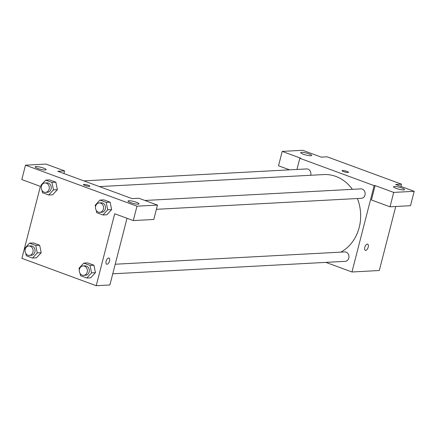 <?xml version="1.0" encoding="UTF-8"?>
<svg xmlns="http://www.w3.org/2000/svg" width="436" height="436" viewBox="0 0 436 436"><rect width="100%" height="100%" fill="white"/><g stroke="black" fill="none" stroke-linecap="round" stroke-linejoin="round"><path stroke-width="0.65" d="M289.531 169.838L278.522 165.789L282.217 151.396L302.72 150.295L321.299 157.134L327.153 156.818L401.474 184.161L400.897 186.417M395.741 206.495L379.304 270.516L351.972 271.982L325.877 262.379M296.96 169.44L299.821 158.284L300.802 158.23L282.217 151.396M310.797 155.739A5.663 1.014 14.4 0 0 311.636 155.439A5.663 1.014 14.4 0 0 306.404 153.047A5.663 1.014 14.4 0 0 300.666 152.622A5.663 1.014 14.4 0 0 304.508 154.617A5.663 1.014 14.4 0 0 310.797 155.739M367.314 244.1A3.303 1.608 -69.8 0 1 367.646 244.149A3.303 1.608 -69.8 0 1 368.011 247.806A3.303 1.608 -69.8 0 1 365.363 250.351A3.303 1.608 -69.8 0 1 364.888 247.016A3.303 1.608 -69.8 0 1 367.314 244.1M401.474 184.161L395.621 184.477L414.2 191.311L410.505 205.705L390.007 206.806L371.423 199.971L375.118 185.578L374.143 185.632L351.972 271.982M365.363 250.351A3.303 1.608 110.2 0 0 368.011 247.801A3.303 1.608 110.2 0 0 367.646 244.149M403.698 189.922A5.663 1.014 14.4 0 0 404.537 189.616A5.663 1.014 14.4 0 0 399.305 187.229A5.663 1.014 14.4 0 0 393.566 186.799A5.663 1.014 14.4 0 0 397.409 188.799A5.663 1.014 14.4 0 0 403.698 189.922M390.007 206.806L393.703 192.412L375.118 185.578M414.2 191.311L393.703 192.412M343.573 171.604A3.303 0.589 -165.6 0 1 342.08 170.689A3.303 0.589 -165.6 0 1 345.426 170.939A3.303 0.589 -165.6 0 1 348.478 172.334A3.303 0.589 -165.6 0 1 343.573 171.604M299.821 158.284L374.143 185.632M348.478 172.334A3.303 0.589 14.4 0 0 345.426 170.945A3.303 0.589 14.4 0 0 342.08 170.694M112.755 273.813L345.187 261.344A4.72 4.038 -93.1 0 0 348.964 256.417A4.72 4.038 -93.1 0 0 344.68 251.921L115.218 264.232M310.677 175.267A4.72 4.038 -93.1 0 0 310.732 175.059A4.72 4.038 -93.1 0 0 306.612 168.923L83.837 180.875M156.393 209.307L361.373 198.309A4.72 4.038 -93.1 0 0 364.987 195.017A4.72 4.038 -93.1 0 0 360.866 188.881L144.921 200.467M340.767 252.128A40.624 34.755 -93.1 0 0 359.22 227.39A40.624 34.755 -93.1 0 0 357.384 198.522M352.381 189.338A40.624 34.755 -93.1 0 0 323.719 174.569L99.403 186.603M132.064 198.62L57.743 171.272L64.577 170.907L45.993 164.072L25.495 165.173L136.98 206.19L157.478 205.089L138.899 198.255L132.064 198.62M127.018 218.273L109.894 284.97L96.225 285.705L21.904 258.357L40.379 186.401L21.8 179.561L25.495 165.173M89.315 186.39A3.303 0.589 -165.6 0 1 85.647 185.736A3.303 0.589 -165.6 0 1 83.407 184.57A3.303 0.589 -165.6 0 1 86.753 184.82A3.303 0.589 -165.6 0 1 89.805 186.216A3.303 0.589 -165.6 0 1 89.315 186.39M45.289 169.986A5.663 1.014 -165.6 0 1 39 168.863A5.663 1.014 -165.6 0 1 35.158 166.868A5.663 1.014 -165.6 0 1 40.891 167.293A5.663 1.014 -165.6 0 1 46.129 169.686A5.663 1.014 -165.6 0 1 45.289 169.986M138.19 204.162A5.663 1.014 -165.6 0 1 131.901 203.045A5.663 1.014 -165.6 0 1 128.059 201.045A5.663 1.014 -165.6 0 1 133.798 201.476A5.663 1.014 -165.6 0 1 139.03 203.863A5.663 1.014 -165.6 0 1 138.19 204.162M89.805 186.216A3.303 0.589 14.4 0 0 86.753 184.82A3.303 0.589 14.4 0 0 83.407 184.57M157.478 205.089L153.783 219.482L133.28 220.578L114.701 213.744L96.225 285.705M133.28 220.578L136.98 206.19M63.901 173.539L64.577 170.907M41.273 186.831L40.951 185.262L45.698 180.117L49.606 179.91L55.863 182.21L57.383 189.655M25.086 249.872L24.77 248.302L29.512 243.157L33.419 242.945L39.676 245.25L41.197 252.695L36.444 257.84L32.537 258.052L26.28 255.747L25.806 253.42M79.341 269.83L79.025 268.26L83.766 263.115L87.674 262.908L93.931 265.208L95.451 272.653L90.699 277.803L86.791 278.01L80.535 275.71L80.061 273.383M95.528 206.795L95.206 205.225L99.953 200.08L103.861 199.868L110.117 202.173L111.638 209.618M108.64 257.981A3.303 1.608 -69.8 0 1 108.973 258.03A3.303 1.608 -69.8 0 1 109.338 261.682A3.303 1.608 -69.8 0 1 106.689 264.227A3.303 1.608 -69.8 0 1 106.215 260.897A3.303 1.608 -69.8 0 1 108.64 257.981M106.689 264.227A3.303 1.608 110.2 0 0 109.338 261.682A3.303 1.608 110.2 0 0 108.973 258.03M83.766 263.115L90.029 265.42L91.538 272.865L86.791 278.01M83.581 275.383L85.532 275.274A4.72 4.038 -93.1 0 0 89.151 271.988A4.72 4.038 -93.1 0 0 85.031 265.851L83.074 265.955A4.72 4.038 -93.1 0 0 79.297 270.887A4.72 4.038 -93.1 0 0 83.581 275.383A4.72 4.038 -93.1 0 0 87.2 272.091A4.72 4.038 -93.1 0 0 83.074 265.955M87.674 262.908L93.931 265.208L95.446 272.658L91.538 272.865M90.029 265.42L93.931 265.208M29.512 243.157L35.774 245.457L37.283 252.907L32.537 258.052M29.326 255.42L31.278 255.316A4.72 4.038 -93.1 0 0 34.896 252.024A4.72 4.038 -93.1 0 0 30.776 245.888L28.82 245.997A4.72 4.038 -93.1 0 0 25.043 250.923A4.72 4.038 -93.1 0 0 29.326 255.42A4.72 4.038 -93.1 0 0 32.945 252.133A4.72 4.038 -93.1 0 0 28.82 245.997M33.419 242.945L39.676 245.25L41.191 252.695L37.283 252.907M35.774 245.457L39.676 245.25M99.953 200.08L106.21 202.38L107.725 209.83L102.978 214.975L96.721 212.675L96.247 210.343M99.768 212.343L101.719 212.239A4.72 4.038 -93.1 0 0 105.338 208.953A4.72 4.038 -93.1 0 0 101.212 202.816L99.261 202.92A4.72 4.038 -93.1 0 0 95.484 207.847A4.72 4.038 -93.1 0 0 99.768 212.343A4.72 4.038 -93.1 0 0 103.386 209.057A4.72 4.038 -93.1 0 0 99.261 202.92M103.861 199.868L110.117 202.173L111.627 209.618L106.885 214.768L102.978 214.975M106.21 202.38L110.117 202.173M107.725 209.83L111.627 209.618M45.698 180.117L51.955 182.422L53.47 189.867L48.723 195.012L42.466 192.712L41.992 190.385M45.513 192.385L47.464 192.276A4.72 4.038 -93.1 0 0 51.083 188.99A4.72 4.038 -93.1 0 0 46.957 182.853L45.006 182.957A4.72 4.038 -93.1 0 0 41.229 187.889A4.72 4.038 -93.1 0 0 45.513 192.385A4.72 4.038 -93.1 0 0 49.132 189.093A4.72 4.038 -93.1 0 0 45.006 182.957M49.606 179.91L55.863 182.21L57.372 189.66L52.631 194.805L48.723 195.012M51.955 182.422L55.863 182.21M53.47 189.867L57.372 189.66"/></g></svg>
